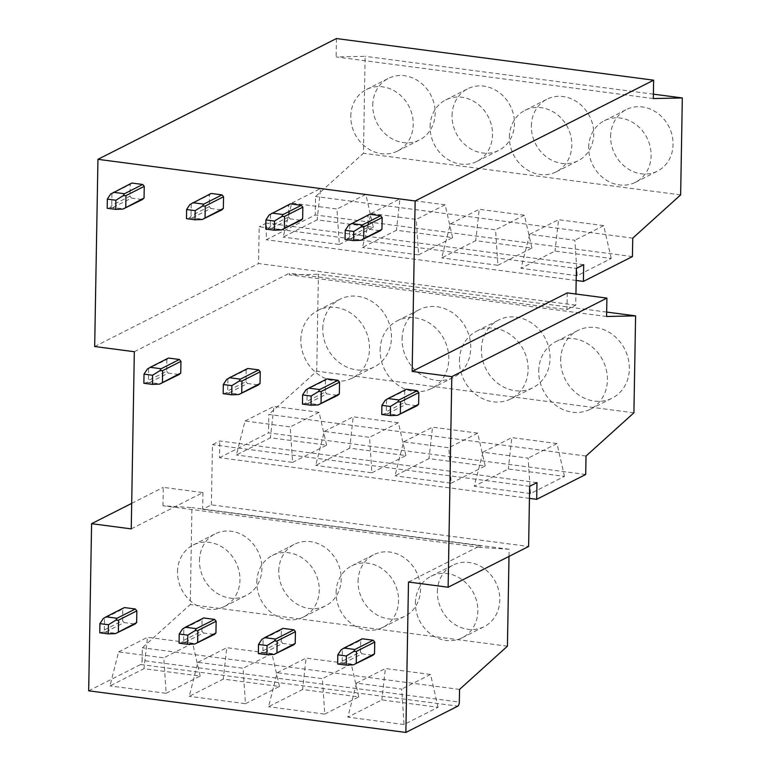 <?xml version="1.0" encoding="UTF-8"?>
<svg xmlns="http://www.w3.org/2000/svg" width="771" height="771" viewBox="0 0 771 771"><rect width="100%" height="100%" fill="white"/><g stroke="black" fill="none" stroke-linecap="round" stroke-linejoin="round"><path stroke-width="0.58" stroke-dasharray="3.85 2.89" d="M408.485 582.028L480.179 545.723L202.638 509.294L211.418 504.851L528.607 546.475M536.973 482.607L219.783 440.973L212.468 444.684L211.418 504.851M529.658 486.308L212.468 444.684M529.446 498.365L219.494 457.685L219.783 440.973M585.7 474.493L268.51 432.868L219.494 457.685M530.467 493.604L474.281 486.231L482.945 452.22L528.135 458.147L530.467 493.604L564.488 476.382L508.291 468.999L474.281 486.231M451.17 483.195L485.19 465.973L428.994 458.591L394.983 475.823L403.647 441.812L448.838 447.739L451.17 483.195L394.983 475.823M371.882 472.787L405.893 455.565L349.706 448.182L315.686 465.414L324.35 431.403L369.54 437.33L371.882 472.787L315.686 465.414M292.585 462.378L326.596 445.156L270.409 437.783L236.389 455.006L245.053 420.995L290.243 426.922L292.585 462.378L236.389 455.006M586.018 456.046L268.828 414.422L268.51 432.868M633.907 412.813L316.717 371.179L268.828 414.422M606.661 312.072L318.413 274.245L316.717 371.179M560.671 359.806A37.933 33.365 63.1 0 1 577.874 330.48A37.933 33.365 63.1 0 1 612.482 334.537A37.933 33.365 63.1 0 1 629.358 368.827A37.933 33.365 63.1 0 1 612.155 398.154A37.933 33.365 63.1 0 1 577.546 394.097A37.933 33.365 63.1 0 1 560.671 359.806M481.374 349.398A37.933 33.365 63.1 0 1 498.577 320.071A37.933 33.365 63.1 0 1 533.185 324.128A37.933 33.365 63.1 0 1 550.06 358.419A37.933 33.365 63.1 0 1 532.857 387.746A37.933 33.365 63.1 0 1 498.249 383.688A37.933 33.365 63.1 0 1 481.374 349.398M402.077 338.989A37.933 33.365 63.1 0 1 419.279 309.663A37.933 33.365 63.1 0 1 453.888 313.72A37.933 33.365 63.1 0 1 470.763 348.01A37.933 33.365 63.1 0 1 453.56 377.337A37.933 33.365 63.1 0 1 418.952 373.289A37.933 33.365 63.1 0 1 402.077 338.989M322.779 328.591A37.933 33.365 63.1 0 1 339.992 299.254A37.933 33.365 63.1 0 1 374.59 303.311A37.933 33.365 63.1 0 1 391.466 337.602A37.933 33.365 63.1 0 1 374.263 366.929A37.933 33.365 63.1 0 1 339.654 362.881A37.933 33.365 63.1 0 1 322.779 328.591M606.584 316.486L289.395 274.852L318.413 274.245M567.254 292.893L566.964 309.605L289.424 273.185L289.395 274.852M480.179 545.723L480.15 547.391L509.12 549.241L508.995 556.411M480.15 547.391L162.96 505.757L191.94 507.607L190.244 604.551L142.356 647.785L142.134 660.429L459.323 702.063M131.243 528.887L202.937 492.582L163.288 487.378L162.96 505.757M202.937 492.582L202.638 509.294M566.964 309.605L575.744 305.162L575.937 294.03M88.675 690.816L140.611 664.515A3.45 1.407 97.5 0 0 142.134 660.429M575.744 305.162L258.555 263.528L259.201 226.761L576.39 268.395M653.316 98.563L336.127 56.938L365.136 56.322L363.449 153.265L315.561 196.499L315.243 214.945L266.226 239.771L266.515 223.06L259.201 226.761M336.445 38.55L336.127 56.938M653.394 94.158L365.136 56.322M680.639 194.899L363.449 153.265M610.632 136.284A34.483 30.329 63.1 0 1 626.264 109.617A34.483 30.329 63.1 0 1 657.73 113.308A34.483 30.329 63.1 0 1 673.064 144.476A34.483 30.329 63.1 0 1 657.422 171.143A34.483 30.329 63.1 0 1 625.965 167.461A34.483 30.329 63.1 0 1 610.632 136.284M531.335 125.875A34.483 30.329 63.1 0 1 546.976 99.208A34.483 30.329 63.1 0 1 578.433 102.9A34.483 30.329 63.1 0 1 593.766 134.067A34.483 30.329 63.1 0 1 578.125 160.734A34.483 30.329 63.1 0 1 546.668 157.053A34.483 30.329 63.1 0 1 531.335 125.875M452.037 115.467A34.483 30.329 63.1 0 1 467.679 88.8A34.483 30.329 63.1 0 1 499.136 92.491A34.483 30.329 63.1 0 1 514.469 123.668A34.483 30.329 63.1 0 1 498.837 150.326A34.483 30.329 63.1 0 1 467.371 146.644A34.483 30.329 63.1 0 1 452.037 115.467M372.74 105.058A34.483 30.329 63.1 0 1 388.382 78.401A34.483 30.329 63.1 0 1 419.838 82.083A34.483 30.329 63.1 0 1 435.172 113.26A34.483 30.329 63.1 0 1 419.54 139.927A34.483 30.329 63.1 0 1 388.073 136.236A34.483 30.329 63.1 0 1 372.74 105.058M632.75 238.133L315.561 196.499M632.422 256.579L315.243 214.945M576.178 280.451L266.226 239.771M577.2 275.69L521.003 268.308L529.677 234.297L574.858 240.234L577.2 275.69L611.22 258.458L555.024 251.086L521.003 268.308M497.902 265.282L531.923 248.05L475.726 240.677L441.706 257.9L450.38 223.889L495.56 229.825L497.902 265.282L441.706 257.9M418.605 254.873L452.625 237.641L396.429 230.269L362.409 247.501L371.082 213.49L416.263 219.417L418.605 254.873L362.409 247.501M339.307 244.465L373.328 227.233L317.132 219.86L283.111 237.092L291.785 203.081L336.966 209.008L339.307 244.465L283.111 237.092M583.705 264.684L266.515 223.06M509.12 549.241L191.94 507.607M507.434 646.175L190.244 604.551M437.35 591.8A34.483 30.329 63.1 0 1 452.991 565.133A34.483 30.329 63.1 0 1 484.448 568.815A34.483 30.329 63.1 0 1 499.791 599.992A34.483 30.329 63.1 0 1 484.149 626.659A34.483 30.329 63.1 0 1 452.693 622.968A34.483 30.329 63.1 0 1 437.35 591.8M358.052 581.392A34.483 30.329 63.1 0 1 373.694 554.725A34.483 30.329 63.1 0 1 405.151 558.406A34.483 30.329 63.1 0 1 420.494 589.584A34.483 30.329 63.1 0 1 404.852 616.251A34.483 30.329 63.1 0 1 373.395 612.56A34.483 30.329 63.1 0 1 358.052 581.392M278.755 570.983A34.483 30.329 63.1 0 1 294.397 544.316A34.483 30.329 63.1 0 1 325.854 548.008A34.483 30.329 63.1 0 1 341.196 579.175A34.483 30.329 63.1 0 1 325.555 605.842A34.483 30.329 63.1 0 1 294.098 602.151A34.483 30.329 63.1 0 1 278.755 570.983M199.458 560.575A34.483 30.329 63.1 0 1 215.099 533.908A34.483 30.329 63.1 0 1 246.556 537.599A34.483 30.329 63.1 0 1 261.899 568.767A34.483 30.329 63.1 0 1 246.257 595.434A34.483 30.329 63.1 0 1 214.801 591.742A34.483 30.329 63.1 0 1 199.458 560.575M459.545 689.419L142.356 647.785M404.043 724.518L347.846 717.136L356.51 683.125L401.701 689.062L404.043 724.518L438.053 707.286L381.867 699.914L347.846 717.136M324.745 714.11L358.756 696.878L302.569 689.505L268.549 706.728L277.213 672.717L322.403 678.653L324.745 714.11L268.549 706.728M245.448 703.701L279.468 686.469L223.272 679.097L189.252 696.319L197.916 662.308L243.106 668.245L245.448 703.701L189.252 696.319M166.15 693.293L200.171 676.061L143.975 668.688L109.954 685.92L118.618 651.9L163.809 657.836L166.15 693.293L109.954 685.92M134.327 351.721L289.424 273.185M94.679 346.516L258.555 263.528M131.687 503.376L163.288 487.378M611.22 258.458L603.712 225.614L558.532 219.687L555.024 251.086M603.712 225.614L574.858 240.234M529.677 234.297L558.532 219.687M564.488 476.382L556.99 443.537L511.799 437.6L508.291 468.999M556.99 443.537L528.135 458.147M482.945 452.22L511.799 437.6M438.053 707.286L430.555 674.442L385.375 668.515L381.867 699.914M430.555 674.442L401.701 689.062M356.51 683.125L385.375 668.515M588.678 147.396A34.483 30.329 63.1 0 1 604.319 120.739A34.483 30.329 63.1 0 1 635.776 124.42A34.483 30.329 63.1 0 1 651.119 155.597A34.483 30.329 63.1 0 1 635.477 182.264A34.483 30.329 63.1 0 1 604.021 178.573A34.483 30.329 63.1 0 1 588.678 147.396M538.727 370.928A37.933 33.365 63.1 0 1 555.93 341.592A37.933 33.365 63.1 0 1 590.538 345.649A37.933 33.365 63.1 0 1 607.413 379.939A37.933 33.365 63.1 0 1 590.2 409.266A37.933 33.365 63.1 0 1 555.602 405.218A37.933 33.365 63.1 0 1 538.727 370.928M415.405 602.912A34.483 30.329 63.1 0 1 431.047 576.245A34.483 30.329 63.1 0 1 462.504 579.937A34.483 30.329 63.1 0 1 477.847 611.104A34.483 30.329 63.1 0 1 462.205 637.771A34.483 30.329 63.1 0 1 430.738 634.08A34.483 30.329 63.1 0 1 415.405 602.912M531.923 248.05L524.415 215.205L479.234 209.278L475.726 240.677M524.415 215.205L495.56 229.825M450.38 223.889L479.234 209.278M485.19 465.973L477.692 433.129L432.512 427.192L428.994 458.591M477.692 433.129L448.838 447.739M403.647 441.812L432.512 427.192M358.756 696.878L351.258 664.033L306.077 658.106L302.569 689.505M351.258 664.033L322.403 678.653M277.213 672.717L306.077 658.106M509.38 136.987A34.483 30.329 63.1 0 1 525.022 110.33A34.483 30.329 63.1 0 1 556.489 114.012A34.483 30.329 63.1 0 1 571.822 145.189A34.483 30.329 63.1 0 1 556.18 171.856A34.483 30.329 63.1 0 1 524.723 168.165A34.483 30.329 63.1 0 1 509.38 136.987M459.429 360.52A37.933 33.365 63.1 0 1 476.632 331.183A37.933 33.365 63.1 0 1 511.24 335.24A37.933 33.365 63.1 0 1 528.116 369.531A37.933 33.365 63.1 0 1 510.903 398.867A37.933 33.365 63.1 0 1 476.305 394.81A37.933 33.365 63.1 0 1 459.429 360.52M336.108 592.504A34.483 30.329 63.1 0 1 351.749 565.837A34.483 30.329 63.1 0 1 383.206 569.528A34.483 30.329 63.1 0 1 398.549 600.696A34.483 30.329 63.1 0 1 382.908 627.363A34.483 30.329 63.1 0 1 351.441 623.681A34.483 30.329 63.1 0 1 336.108 592.504M452.625 237.641L445.127 204.797L399.937 198.87L396.429 230.269M445.127 204.797L416.263 219.417M371.082 213.49L399.937 198.87M405.893 455.565L398.395 422.72L353.214 416.793L349.706 448.182M398.395 422.72L369.54 437.33M324.35 431.403L353.214 416.793M279.468 686.469L271.961 653.625L226.78 647.698L223.272 679.097M271.961 653.625L243.106 668.245M197.916 662.308L226.78 647.698M430.083 126.589A34.483 30.329 63.1 0 1 445.725 99.922A34.483 30.329 63.1 0 1 477.191 103.603A34.483 30.329 63.1 0 1 492.524 134.78A34.483 30.329 63.1 0 1 476.883 161.447A34.483 30.329 63.1 0 1 445.426 157.756A34.483 30.329 63.1 0 1 430.083 126.589M380.132 350.111A37.933 33.365 63.1 0 1 397.335 320.775A37.933 33.365 63.1 0 1 431.943 324.832A37.933 33.365 63.1 0 1 448.818 359.122A37.933 33.365 63.1 0 1 431.606 388.459A37.933 33.365 63.1 0 1 397.007 384.401A37.933 33.365 63.1 0 1 380.132 350.111M256.81 582.095A34.483 30.329 63.1 0 1 272.452 555.428A34.483 30.329 63.1 0 1 303.909 559.12A34.483 30.329 63.1 0 1 319.252 590.287A34.483 30.329 63.1 0 1 303.61 616.954A34.483 30.329 63.1 0 1 272.144 613.273A34.483 30.329 63.1 0 1 256.81 582.095M373.328 227.233L365.83 194.398L320.64 188.461L317.132 219.86M365.83 194.398L336.966 209.008M291.785 203.081L320.64 188.461M326.596 445.156L319.098 412.312L273.917 406.384L270.409 437.783M319.098 412.312L290.243 426.922M245.053 420.995L273.917 406.384M200.171 676.061L192.663 643.216L147.483 637.289L143.975 668.688M192.663 643.216L163.809 657.836M118.618 651.9L147.483 637.289M350.786 116.18A34.483 30.329 63.1 0 1 366.427 89.513A34.483 30.329 63.1 0 1 397.894 93.195A34.483 30.329 63.1 0 1 413.227 124.372A34.483 30.329 63.1 0 1 397.585 151.039A34.483 30.329 63.1 0 1 366.129 147.348A34.483 30.329 63.1 0 1 350.786 116.18M300.835 339.703A37.933 33.365 63.1 0 1 318.038 310.366A37.933 33.365 63.1 0 1 352.646 314.423A37.933 33.365 63.1 0 1 369.521 348.714A37.933 33.365 63.1 0 1 352.318 378.05A37.933 33.365 63.1 0 1 317.71 373.993A37.933 33.365 63.1 0 1 300.835 339.703M177.513 571.687A34.483 30.329 63.1 0 1 193.155 545.02A34.483 30.329 63.1 0 1 224.612 548.711A34.483 30.329 63.1 0 1 239.954 579.879A34.483 30.329 63.1 0 1 224.313 606.546A34.483 30.329 63.1 0 1 192.856 602.864A34.483 30.329 63.1 0 1 177.513 571.687M342.199 661.21L360.481 651.948L360.693 640.248L342.401 649.51L342.199 661.21L340.888 663.205L354.65 664.525M340.888 663.205L337.659 664.004M343.731 663.089L362.013 653.827L372.942 655.263M362.013 653.827L360.481 651.948M342.401 649.51L341.119 649.828M360.693 640.248L362.283 638.783M369.695 214.261L368.104 215.726L367.892 227.426L349.61 236.687L348.299 238.673L345.061 239.473M348.531 225.305L368.104 215.726M349.812 224.987L349.61 236.687M348.299 238.673L362.062 239.993M351.142 238.567L369.425 229.305L380.354 230.731M369.425 229.305L367.892 227.426M385.211 400.322L404.785 390.743L406.375 389.268M386.493 400.004L386.29 411.704L384.98 413.69L398.752 415.01M384.98 413.69L381.751 414.49M387.823 413.574L406.115 404.312L417.044 405.748M404.785 390.743L404.582 402.443L386.29 411.704M406.115 404.312L404.582 402.443M262.901 650.801L281.193 641.539L281.396 629.84L263.104 639.101L262.901 650.801L261.591 652.796L275.363 654.116M261.591 652.796L258.362 653.596M264.434 652.68L282.716 643.419L293.645 644.855M282.716 643.419L281.193 641.539M263.104 639.101L261.822 639.419M281.396 629.84L282.986 628.375M290.397 203.852L288.807 205.317L288.595 217.017L270.313 226.279L269.002 228.264L265.764 229.074M269.233 214.897L288.807 205.317M270.515 214.579L270.313 226.279M269.002 228.264L282.764 229.594M271.845 228.158L290.127 218.897L301.056 220.323M290.127 218.897L288.595 217.017M305.923 389.914L325.487 380.334L327.077 378.869M307.195 389.596L306.993 401.296L305.682 403.281L319.454 404.602M305.682 403.281L302.454 404.081M308.525 403.166L326.817 393.904L337.746 395.34M325.487 380.334L325.285 392.034L306.993 401.296M326.817 393.904L325.285 392.034M183.604 640.393L201.896 631.131L202.098 619.431L183.806 628.693L183.604 640.393L182.293 642.388L196.065 643.708M182.293 642.388L179.065 643.187M185.136 642.272L203.428 633.01L214.348 634.446M203.428 633.01L201.896 631.131M183.806 628.693L182.525 629.011M202.098 619.431L203.689 617.966M211.1 193.444L209.51 194.909L209.298 206.609L191.015 215.87L189.705 217.856L186.476 218.665M189.936 204.488L209.51 194.909M191.218 204.17L191.015 215.87M189.705 217.856L203.467 219.186M192.548 217.75L210.83 208.488L221.759 209.924M210.83 208.488L209.298 206.609M226.626 379.505L246.19 369.926L247.78 368.461M227.898 379.187L227.696 390.887L226.385 392.873L240.157 394.193M226.385 392.873L223.156 393.673M229.228 392.757L247.52 383.495L258.449 384.931M246.19 369.926L245.988 381.626L227.696 390.887M247.52 383.495L245.988 381.626M104.307 629.984L122.599 620.722L122.801 609.023L104.509 618.284L104.307 629.984L102.996 631.979L116.768 633.299M102.996 631.979L99.767 632.779M105.839 631.863L124.131 622.602L135.05 624.038M124.131 622.602L122.599 620.722M104.509 618.284L103.227 618.602M122.801 609.023L124.391 607.558M131.802 183.035L130.212 184.5L130.01 196.2L111.718 205.462L110.407 207.457L107.179 208.257M110.638 194.08L130.212 184.5M111.92 193.762L111.718 205.462M110.407 207.457L124.17 208.777M113.25 207.341L131.533 198.08L142.462 199.516M131.533 198.08L130.01 196.2M147.328 369.097L166.893 359.517L168.483 358.052M148.601 368.779L148.398 380.479L147.088 382.464L160.86 383.785M147.088 382.464L143.859 383.264M149.931 382.358L168.223 373.087L179.151 374.523M166.893 359.517L166.69 371.217L148.398 380.479M168.223 373.087L166.69 371.217M140.611 664.515L457.801 706.149M604.319 120.739L626.264 109.617M635.477 182.264L657.422 171.143M555.93 341.592L577.874 330.48M590.2 409.266L612.155 398.154M431.047 576.245L452.991 565.133M462.205 637.771L484.149 626.659M525.022 110.33L546.976 99.208M556.18 171.856L578.125 160.734M476.632 331.183L498.577 320.071M510.903 398.867L532.857 387.746M351.749 565.837L373.694 554.725M382.908 627.363L404.852 616.251M445.725 99.922L467.679 88.8M476.883 161.447L498.837 150.326M397.335 320.775L419.279 309.663M431.606 388.459L453.56 377.337M272.452 555.428L294.397 544.316M303.61 616.954L325.555 605.842M366.427 89.513L388.382 78.401M397.585 151.039L419.54 139.927M318.038 310.366L339.992 299.254M352.318 378.05L374.263 366.929M193.155 545.02L215.099 533.908M224.313 606.546L246.257 595.434"/><path stroke-width="1.16" d="M529.658 486.308L528.607 546.475L448.134 587.232L451.806 376.643L606.902 298.098L606.584 316.486L635.603 315.869L633.907 412.813L586.018 456.046L585.7 474.493L536.683 499.319L536.973 482.607L529.658 486.308M508.995 556.411L507.434 646.175L459.545 689.419L459.323 702.063A3.45 1.407 97.5 0 1 457.801 706.149L405.864 732.45L408.485 582.028L448.134 587.232M536.683 499.319L529.446 498.365M635.603 315.869L606.661 312.072M606.902 298.098L567.254 292.893L412.157 371.439L451.806 376.643M405.864 732.45L88.675 690.816L91.595 523.682L131.243 528.887L134.327 351.721L94.679 346.516L97.946 159.327L415.135 200.961L412.157 371.439M575.937 294.03L576.39 268.395L583.705 264.684L583.406 281.405L576.178 280.451M415.135 200.961L653.635 80.184L653.316 98.563L682.325 97.956L680.639 194.899L632.75 238.133L632.422 256.579L583.406 281.405M653.635 80.184L336.445 38.55L97.946 159.327M682.325 97.956L653.394 94.158M91.595 523.682L131.687 503.376M343.991 648.045L362.283 638.783L373.203 640.219L354.92 649.481L343.991 648.045L341.119 649.828L337.814 654.849L337.659 664.004L346.198 665.122L353.378 664.843L374.533 653.789L372.942 655.263L353.378 664.843M337.814 654.849L346.362 655.976L346.198 665.122M356.241 663.05L356.453 651.36L353.61 651.466L346.362 655.976M356.453 651.36L374.735 642.089L374.533 653.789M354.92 649.481L353.61 651.466M373.203 640.219L374.735 642.089M351.403 223.523L362.331 224.959L380.614 215.697L369.695 214.261L348.531 225.305L345.225 230.327L345.061 239.473L353.61 240.6L360.789 240.311L381.944 229.266L382.146 217.567L363.864 226.828L361.021 226.944L353.773 231.454L353.61 240.6M345.225 230.327L353.773 231.454M362.331 224.959L361.021 226.944M380.614 215.697L382.146 217.567M363.864 226.828L363.652 238.528M360.789 240.311L380.354 230.731L381.944 229.266M399.012 399.966L397.701 401.961L400.544 401.845L418.836 392.584L417.304 390.704L399.012 399.966L388.083 398.53L385.211 400.322L381.905 405.344L381.751 414.49L390.29 415.608L397.47 415.328L418.624 404.283L417.044 405.748L397.47 415.328M381.905 405.344L390.454 406.462L390.29 415.608M400.544 401.845L400.342 413.545M390.454 406.462L397.701 401.961M418.836 392.584L418.624 404.283M388.083 398.53L406.375 389.268L417.304 390.704M264.694 637.636L282.986 628.375L293.905 629.811L275.623 639.072L264.694 637.636L261.822 639.419L258.516 644.45L258.362 653.596L266.901 654.714L274.081 654.434L295.235 643.39L293.645 644.855L274.081 654.434M258.516 644.45L267.065 645.568L266.901 654.714M276.943 652.652L277.155 640.952L274.312 641.058L267.065 645.568M277.155 640.952L295.438 631.69L295.235 643.39M275.623 639.072L274.312 641.058M293.905 629.811L295.438 631.69M272.105 213.114L283.034 214.55L301.316 205.288L290.397 203.852L269.233 214.897L265.928 219.918L265.764 229.074L274.312 230.192L281.492 229.903L302.646 218.858L302.849 207.158L284.566 216.42L281.723 216.535L274.476 221.046L274.312 230.192M265.928 219.918L274.476 221.046M283.034 214.55L281.723 216.535M301.316 205.288L302.849 207.158M284.566 216.42L284.354 228.12M281.492 229.903L301.056 220.323L302.646 218.858M319.714 389.557L318.404 391.552L321.247 391.437L339.539 382.175L338.006 380.296L319.714 389.557L308.785 388.131L305.923 389.914L302.608 394.935L302.454 404.081L310.992 405.209L318.172 404.92L339.336 393.875L337.746 395.34L318.172 404.92M302.608 394.935L311.156 396.053L310.992 405.209M321.247 391.437L321.044 403.137M311.156 396.053L318.404 391.552M339.539 382.175L339.336 393.875M308.785 388.131L327.077 378.869L338.006 380.296M185.397 627.228L203.689 617.966L214.617 619.402L196.326 628.664L185.397 627.228L182.525 629.011L179.219 634.041L179.065 643.187L187.604 644.305L194.784 644.026L215.938 632.981L214.348 634.446L194.784 644.026M179.219 634.041L187.767 635.159L187.604 644.305M197.655 642.243L197.858 630.543L195.015 630.649L187.767 635.159M197.858 630.543L216.14 621.281L215.938 632.981M196.326 628.664L195.015 630.649M214.617 619.402L216.14 621.281M192.808 202.706L203.737 204.142L222.019 194.88L211.1 193.444L189.936 204.488L186.63 209.51L186.476 218.665L195.015 219.783L202.195 219.504L223.349 208.449L223.551 196.75L205.269 206.021L202.426 206.127L195.179 210.637L195.015 219.783M186.63 209.51L195.179 210.637M203.737 204.142L202.426 206.127M222.019 194.88L223.551 196.75M205.269 206.021L205.057 217.711M202.195 219.504L221.759 209.924L223.349 208.449M240.417 379.149L239.106 381.144L241.949 381.028L260.241 371.767L258.709 369.887L240.417 379.149L229.488 377.723L226.626 379.505L223.32 384.527L223.156 393.673L231.695 394.8L238.875 394.511L260.039 383.466L258.449 384.931L238.875 394.511M223.32 384.527L231.859 385.645L231.695 394.8M241.949 381.028L241.747 392.728M231.859 385.645L239.106 381.144M260.241 371.767L260.039 383.466M229.488 377.723L247.78 368.461L258.709 369.887M106.099 616.819L124.391 607.558L135.32 608.994L117.028 618.255L106.099 616.819L103.227 618.602L99.922 623.633L99.767 632.779L108.306 633.897L115.486 633.617L136.64 622.573L135.05 624.038L115.486 633.617M99.922 623.633L108.47 624.751L108.306 633.897M118.358 631.835L118.561 620.135L115.717 620.241L108.47 624.751M118.561 620.135L136.852 610.873L136.64 622.573M117.028 618.255L115.717 620.241M135.32 608.994L136.852 610.873M113.51 192.297L124.439 193.733L142.722 184.471L131.802 183.035L110.638 194.08L107.333 199.111L107.179 208.257L115.717 209.375L122.897 209.095L144.052 198.041L144.254 186.351L125.972 195.612L123.129 195.718L115.881 200.229L115.717 209.375M107.333 199.111L115.881 200.229M124.439 193.733L123.129 195.718M142.722 184.471L144.254 186.351M125.972 195.612L125.76 207.312M122.897 209.095L142.462 199.516L144.052 198.041M161.12 368.75L159.809 370.735L162.652 370.62L180.944 361.358L179.412 359.479L161.12 368.75L150.191 367.314L147.328 369.097L144.023 374.118L143.859 383.264L152.407 384.392L159.578 384.103L180.742 373.058L179.151 374.523L159.578 384.103M144.023 374.118L152.562 375.246L152.407 384.392M162.652 370.62L162.45 382.32M152.562 375.246L159.809 370.735M180.944 361.358L180.742 373.058M150.191 367.314L168.483 358.052L179.412 359.479"/></g></svg>
